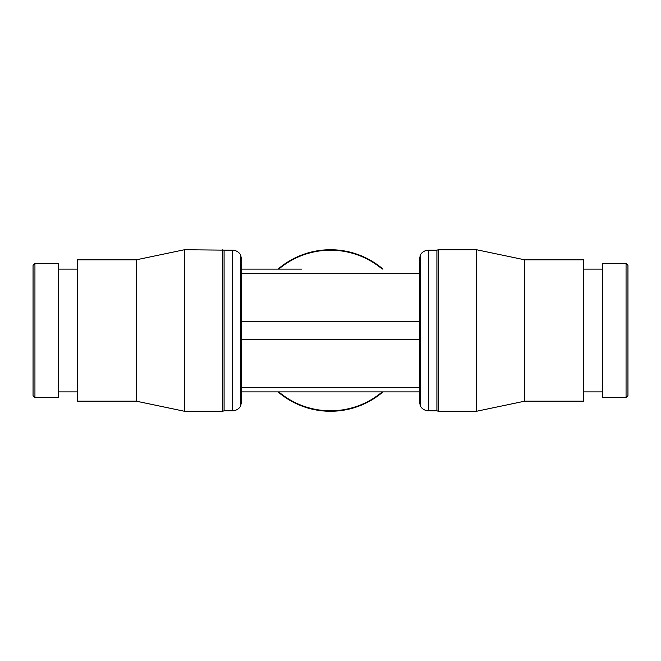 <?xml version="1.0" encoding="UTF-8"?>
<svg xmlns="http://www.w3.org/2000/svg" width="661" height="661" viewBox="0 0 661 661"><rect width="100%" height="100%" fill="white"/><g stroke="black" fill="none" stroke-linecap="round" stroke-linejoin="round"><path stroke-width="0.99" d="M420.346 254.939L419.661 258.484L419.661 402.516L420.346 406.061L420.346 254.939A9.444 9.444 0 0 1 428.526 250.213L436.904 250.213L436.904 410.787L428.526 410.787A9.444 9.444 0 0 1 420.346 406.061M626.058 330.5L626.058 397.567L627.95 395.675L627.95 265.325L626.058 263.433L626.058 330.5M626.058 263.433L602.444 263.433L602.444 397.567L626.058 397.567M524.801 330.5L524.801 401.161L583.754 401.161L583.754 259.839L524.801 259.839L524.801 330.5M436.904 250.213L438.202 249.742L476.598 249.742L476.598 411.258L524.801 401.161M438.202 249.742L438.202 411.258L476.598 411.258M224.096 250.213L224.096 410.787L232.474 410.787A9.444 9.444 0 0 0 240.654 406.061L240.654 254.939A9.444 9.444 0 0 0 232.474 250.213L184.402 249.742L184.402 411.258L136.199 401.161L136.199 259.839L184.402 249.742M240.654 406.061L241.339 402.516L241.339 258.484L240.654 254.939M34.942 397.567L34.942 263.433L58.556 263.433L58.556 397.567L34.942 397.567L33.05 395.675L33.05 265.325L34.942 263.433M136.199 401.161L77.246 401.161L77.246 259.839L136.199 259.839M224.096 410.787L222.798 411.258L222.798 249.742M382.975 269.101A80.766 80.766 0 0 0 278.025 269.101M382.24 269.101A80.295 80.295 0 0 0 278.76 269.101M278.76 391.899A80.295 80.295 0 0 0 382.24 391.899M301.515 391.899L359.485 391.899M241.339 269.101L301.515 269.101M278.025 391.899A80.766 80.766 0 0 0 382.975 391.899M419.661 391.899L241.339 391.899M419.661 321.717L241.339 321.717M419.661 339.283L241.339 339.283M428.526 250.213L428.526 410.787M232.474 410.787L232.474 250.213M419.661 273.406L241.339 273.406M419.661 387.594L241.339 387.594M583.754 391.899L602.444 391.899M436.904 410.787L438.202 411.258M77.246 391.899L58.556 391.899M222.798 411.258L184.402 411.258M77.246 269.101L58.556 269.101M524.801 259.839L476.598 249.742M583.754 269.101L602.444 269.101"/></g></svg>
